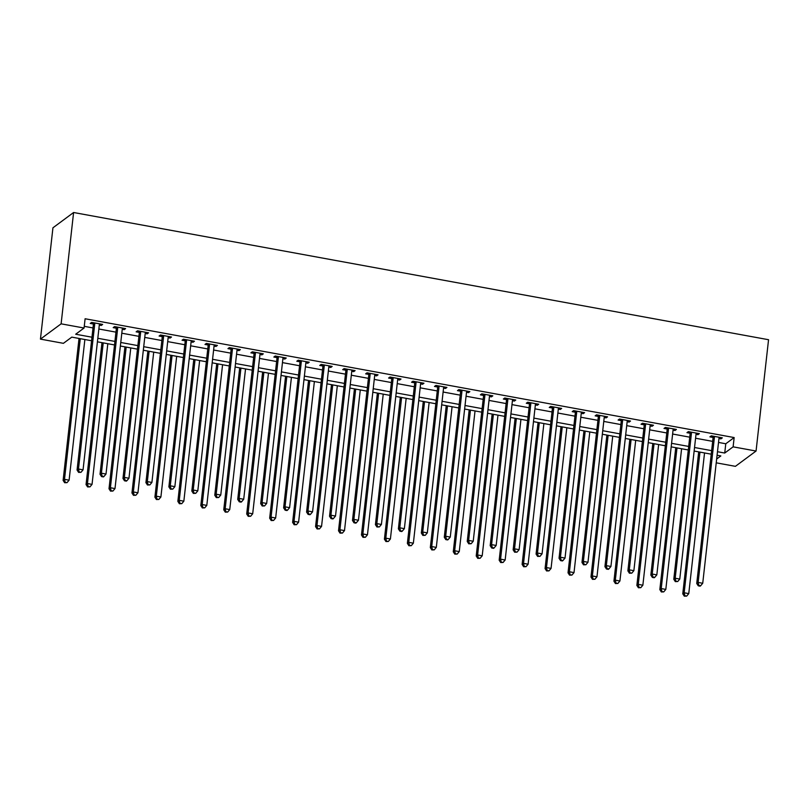 <?xml version="1.0" encoding="UTF-8"?>
<svg xmlns="http://www.w3.org/2000/svg" width="809" height="809" viewBox="0 0 809 809"><rect width="100%" height="100%" fill="white"/><g stroke="black" fill="none" stroke-linecap="round" stroke-linejoin="round"><path stroke-width="1.21" d="M91.579 340.751L71.779 337.131L63.405 343.329L40.45 339.123L52.939 227.804L73.599 212.504L768.55 339.719L756.061 451.038L733.116 446.841L734.157 437.558L85.107 318.756L84.065 328.029L75.692 334.228L91.973 337.211M756.061 451.038L735.401 466.338L716.238 462.829M84.257 326.33L93.015 327.938M98.86 329.01L115.96 332.135M121.805 333.207L138.915 336.342M144.76 337.404L161.861 340.538M167.706 341.61L184.816 344.735M190.661 345.807L207.761 348.942M213.606 350.014L230.717 353.139M236.562 354.211L253.662 357.345M259.507 358.417L276.617 361.542M282.462 362.614L299.573 365.749M305.418 366.811L322.518 369.946M328.363 371.018L345.473 374.152M351.318 375.214L368.419 378.349M374.264 379.421L391.374 382.546M397.219 383.618L414.319 386.753M420.164 387.824L437.275 390.949M443.12 392.021L460.22 395.156M466.065 396.228L483.175 399.353M489.02 400.425L506.121 403.56M511.966 404.621L529.076 407.756M534.921 408.828L552.021 411.953M557.866 413.025L574.977 416.16M580.822 417.232L597.932 420.356M603.777 421.428L620.877 424.563M626.722 425.635L643.833 428.76M649.678 429.832L666.778 432.967M672.623 434.029L689.733 437.163M695.578 438.235L712.678 441.37M718.523 442.432L725.774 443.767L734.157 437.558M718.968 438.518L720.92 438.872L722.316 437.841L711.303 435.829L709.908 436.86L712.891 437.406M696.013 434.322L697.975 434.676L699.37 433.644L688.348 431.622L686.952 432.663L689.946 433.209M673.068 430.115L675.019 430.479L676.415 429.437L665.403 427.425L664.007 428.457L666.99 429.003M650.112 425.918L652.074 426.272L653.47 425.241L642.447 423.228L641.052 424.26L644.045 424.806M627.157 421.711L629.119 422.076L630.514 421.044L619.502 419.022L618.106 420.053L621.09 420.599M604.212 417.515L606.174 417.869L607.569 416.837L596.546 414.825L595.151 415.856L598.144 416.402M581.256 413.308L583.218 413.672L584.614 412.641L573.601 410.618L572.206 411.65L575.189 412.206M558.311 409.111L560.273 409.465L561.668 408.434L550.646 406.421L549.25 407.453L552.244 407.999M535.356 404.915L537.318 405.269L538.713 404.237L527.701 402.215L526.305 403.256L529.288 403.802M512.41 400.708L514.362 401.072L515.768 400.03L504.745 398.018L503.35 399.049L506.333 399.595M489.455 396.511L491.417 396.865L492.812 395.834L481.8 393.811L480.404 394.853L483.388 395.399M466.51 392.304L468.462 392.668L469.857 391.627L458.845 389.614L457.449 390.646L460.432 391.192M443.554 388.108L445.516 388.462L446.912 387.43L435.899 385.418L434.494 386.449L437.487 386.995M420.609 383.901L422.561 384.265L423.956 383.233L412.944 381.211L411.548 382.242L414.532 382.788M397.654 379.704L399.616 380.058L401.011 379.027L389.989 377.014L388.593 378.046L391.586 378.592M374.709 375.497L376.66 375.861L378.056 374.83L367.043 372.807L365.648 373.849L368.631 374.395M351.753 371.301L353.715 371.655L355.111 370.623L344.088 368.611L342.692 369.642L345.686 370.188M328.798 367.104L330.76 367.458L332.155 366.426L321.143 364.404L319.747 365.446L322.73 365.992M305.853 362.897L307.814 363.261L309.21 362.22L298.187 360.207L296.792 361.239L299.785 361.785M282.897 358.7L284.859 359.054L286.255 358.023L275.242 356.011L273.846 357.042L276.83 357.588M259.952 354.494L261.914 354.858L263.309 353.826L252.287 351.804L250.891 352.835L253.884 353.381M236.997 350.297L238.958 350.651L240.354 349.619L229.341 347.607L227.946 348.639L230.929 349.185M214.051 346.09L216.003 346.454L217.409 345.423L206.386 343.4L204.99 344.432L207.974 344.988M191.096 341.894L193.058 342.247L194.453 341.216L183.441 339.204L182.045 340.235L185.028 340.781M168.151 337.697L170.102 338.051L171.498 337.019L160.485 334.997L159.09 336.038L162.073 336.584M145.195 333.49L147.157 333.854L148.553 332.812L137.54 330.8L136.134 331.832L139.128 332.378M122.25 329.293L124.202 329.647L125.597 328.616L114.585 326.593L113.189 327.635L116.172 328.181M99.295 325.087L101.256 325.451L102.652 324.409L91.629 322.397L90.234 323.428L93.227 323.974M84.065 328.029L61.12 323.833L73.599 212.504M61.12 323.833L40.45 339.123M716.663 459.016L720.829 455.932L717.087 455.255M711.242 454.183L694.142 451.048M688.297 449.976L671.187 446.851M665.342 445.779L648.231 442.644M642.386 441.572L625.286 438.448M619.441 437.376L602.331 434.241M596.486 433.179L579.386 430.044M573.541 428.972L556.43 425.837M550.585 424.776L533.485 421.641M527.64 420.569L510.53 417.444M504.685 416.372L487.584 413.237M481.739 412.165L464.629 409.041M458.784 407.969L441.684 404.834M435.839 403.762L418.728 400.637M412.883 399.565L395.783 396.43M389.938 395.368L372.828 392.234M366.983 391.162L349.872 388.037M344.027 386.965L326.927 383.83M321.082 382.758L303.972 379.633M298.127 378.561L281.026 375.427M275.181 374.355L258.071 371.23M252.226 370.158L235.126 367.023M229.281 365.961L212.17 362.826M206.325 361.754L189.225 358.62M183.38 357.558L166.27 354.423M160.425 353.351L143.324 350.226M137.479 349.154L120.369 346.019M114.524 344.947L97.424 341.823M717.482 451.715L724.733 453.04L733.116 446.841M97.818 338.283L114.918 341.418M120.763 342.48L137.874 345.615M143.719 346.687L160.819 349.812M166.664 350.884L183.774 354.018M189.619 355.09L206.72 358.215M212.565 359.287L229.675 362.422M235.52 363.494L252.63 366.619M258.476 367.691L275.576 370.825M281.421 371.887L298.531 375.022M304.376 376.094L321.476 379.219M327.321 380.291L344.432 383.426M350.277 384.497L367.377 387.622M373.222 388.694L390.332 391.829M396.177 392.901L413.278 396.026M419.123 397.098L436.233 400.233M442.078 401.294L459.178 404.429M465.023 405.501L482.134 408.636M487.979 409.698L505.079 412.833M510.924 413.905L528.034 417.029M533.879 418.101L550.99 421.236M556.835 422.308L573.935 425.433M579.78 426.505L596.89 429.64M602.735 430.712L619.836 433.836M625.681 434.908L642.791 438.043M648.636 439.105L665.736 442.24M671.581 443.312L688.692 446.437M694.537 447.508L711.637 450.643M725.774 443.767L724.733 453.04M721.062 437.618L720.92 438.872M698.116 433.412L697.975 434.676M675.161 429.215L675.019 430.479M652.216 425.008L652.074 426.272M629.26 420.811L629.119 422.076M606.315 416.605L606.174 417.869M583.36 412.408L583.218 413.672M560.415 408.201L560.273 409.465M537.459 404.004L537.318 405.269M514.504 399.808L514.362 401.072M491.559 395.601L491.417 396.865M468.603 391.404L468.462 392.668M445.658 387.198L445.516 388.462M422.702 383.001L422.561 384.265M399.757 378.794L399.616 380.058M376.802 374.597L376.66 375.861M353.857 370.401L353.715 371.655M330.901 366.194L330.76 367.458M307.956 361.997L307.814 363.261M285.001 357.79L284.859 359.054M262.055 353.594L261.914 354.858M239.1 349.387L238.958 350.651M216.145 345.19L216.003 346.454M193.199 340.983L193.058 342.247M170.244 336.787L170.102 338.051M147.299 332.59L147.157 333.854M124.343 328.383L124.202 329.647M101.398 324.187L101.256 325.451M714.408 437.345L713.012 438.377L696.741 583.471L698.137 582.429L714.408 437.345A1.931 1.8 53.5 0 0 714.357 436.627L714.286 436.375M698.824 585.413L698.268 585.817L700.098 586.161L700.665 585.746L698.824 585.413L698.137 582.429L702.728 583.269L718.999 438.185A1.931 1.8 53.5 0 1 719.211 437.517L719.332 437.295M713.012 438.377A1.931 1.8 53.5 0 0 712.962 437.659L712.537 436.051M696.741 583.471L698.268 585.817M700.665 585.746L702.728 583.269M698.693 451.887L682.776 593.806L684.171 592.775L688.762 593.614L704.538 452.949M699.957 452.11L684.171 592.775L684.859 595.748L684.303 596.162L686.699 596.081L684.859 595.748M688.762 593.614L686.699 596.081M684.303 596.162L682.776 593.806M691.462 433.139L690.067 434.18L673.796 579.264L675.191 578.233L691.462 433.139A1.931 1.8 53.5 0 0 691.402 432.421L691.341 432.168M675.879 581.206L675.313 581.62L677.709 581.54L675.879 581.206L675.191 578.233L679.772 579.072L696.053 433.978A1.931 1.8 53.5 0 1 696.266 433.311L696.387 433.098M690.067 434.18A1.931 1.8 53.5 0 0 690.006 433.462L689.581 431.854M673.796 579.264L675.313 581.62M677.709 581.54L679.772 579.072M668.507 428.942L667.112 429.973L650.841 575.068L652.236 574.036L668.507 428.942A1.931 1.8 53.5 0 0 668.456 428.224L668.386 427.971M652.924 577.009L652.367 577.424L654.198 577.757L654.764 577.343L652.924 577.009L652.236 574.036L656.827 574.875L673.098 429.781A1.931 1.8 53.5 0 1 673.31 429.114L673.432 428.891M667.112 429.973A1.931 1.8 53.5 0 0 667.061 429.255L666.626 427.648M650.841 575.068L652.367 577.424M654.764 577.343L656.827 574.875M645.562 424.735L644.166 425.777L627.885 570.861L629.291 569.829L645.562 424.735A1.931 1.8 53.5 0 0 645.501 424.027L645.44 423.774M629.968 572.802L629.412 573.217L631.809 573.136L629.968 572.802L629.291 569.829L633.872 570.669L650.153 425.585A1.931 1.8 53.5 0 1 650.365 424.907L650.476 424.695M644.166 425.777A1.931 1.8 53.5 0 0 644.106 425.059L643.681 423.451M627.885 570.861L629.412 573.217M631.809 573.136L633.872 570.669M675.748 447.68L659.831 589.599L661.226 588.568L665.817 589.407L681.593 448.752M677.002 447.913L661.226 588.568L661.914 591.541L661.357 591.955L663.744 591.885L661.914 591.541M665.817 589.407L663.744 591.885M661.357 591.955L659.831 589.599M652.792 443.484L636.875 585.403L638.271 584.371L642.862 585.21L658.637 444.556M654.046 443.706L638.271 584.371L638.958 587.344L638.402 587.759L640.799 587.678L638.958 587.344M642.862 585.21L640.799 587.678M638.402 587.759L636.875 585.403M629.847 439.277L613.93 581.206L615.325 580.164L619.916 581.004L635.692 440.349M631.101 439.509L615.325 580.164L616.013 583.137L615.447 583.552L617.843 583.481L616.013 583.137M619.916 581.004L617.843 583.481M615.447 583.552L613.93 581.206M622.606 420.538L621.211 421.57L604.94 566.664L606.335 565.633L622.606 420.538A1.931 1.8 53.5 0 0 622.556 419.82L622.485 419.568M607.023 568.606L606.467 569.02L608.297 569.354L608.864 568.939L607.023 568.606L606.335 565.633L610.926 566.472L627.197 421.378A1.931 1.8 53.5 0 1 627.41 420.71L627.531 420.488M621.211 421.57A1.931 1.8 53.5 0 0 621.16 420.852L620.725 419.244M604.94 566.664L606.467 569.02M608.864 568.939L610.926 566.472M606.892 435.08L590.974 576.999L592.37 575.968L596.961 576.807L612.737 436.152M608.146 435.313L592.37 575.968L593.058 578.941L592.501 579.355L594.898 579.274L593.058 578.941M596.961 576.807L594.898 579.274M592.501 579.355L590.974 576.999M599.661 416.342L598.266 417.373L581.984 562.457L583.38 561.426L599.661 416.342A1.931 1.8 53.5 0 0 599.6 415.624L599.54 415.371M584.068 564.399L583.511 564.813L585.908 564.743L584.068 564.399L583.38 561.426L587.971 562.265L604.252 417.181A1.931 1.8 53.5 0 1 604.454 416.514L604.576 416.291M598.266 417.373A1.931 1.8 53.5 0 0 598.205 416.655L597.78 415.047M581.984 562.457L583.511 564.813M585.908 564.743L587.971 562.265M576.706 412.135L575.31 413.166L559.039 558.261L560.435 557.229L576.706 412.135A1.931 1.8 53.5 0 0 576.655 411.417L576.584 411.164M561.122 560.202L560.566 560.617L562.397 560.95L562.953 560.536L561.122 560.202L560.435 557.229L565.026 558.068L581.297 412.974A1.931 1.8 53.5 0 1 581.509 412.307L581.631 412.094M575.31 413.166A1.931 1.8 53.5 0 0 575.26 412.448L574.825 410.841M559.039 558.261L560.566 560.617M562.953 560.536L565.026 558.068M553.76 407.938L552.365 408.97L536.084 554.064L537.479 553.022L553.76 407.938A1.931 1.8 53.5 0 0 553.7 407.22L553.639 406.967M538.167 555.995L537.611 556.41L540.007 556.339L538.167 555.995L537.479 553.022L542.07 553.862L558.352 408.778A1.931 1.8 53.5 0 1 558.554 408.11L558.675 407.888M552.365 408.97A1.931 1.8 53.5 0 0 552.304 408.252L551.88 406.644M536.084 554.064L537.611 556.41M540.007 556.339L542.07 553.862M530.805 403.731L529.41 404.763L513.139 549.857L514.534 548.826L530.805 403.731A1.931 1.8 53.5 0 0 530.755 403.013L530.684 402.761M515.222 551.799L514.666 552.213L517.052 552.132L515.222 551.799L514.534 548.826L519.125 549.665L535.396 404.571A1.931 1.8 53.5 0 1 535.609 403.903L535.73 403.691M529.41 404.763A1.931 1.8 53.5 0 0 529.359 404.055L528.924 402.447M513.139 549.857L514.666 552.213M517.052 552.132L519.125 549.665M507.86 399.535L506.464 400.566L490.183 545.66L491.579 544.619L507.86 399.535A1.931 1.8 53.5 0 0 507.799 398.817L507.739 398.564M492.266 547.602L491.71 548.006L493.551 548.35L494.107 547.936L492.266 547.602L491.579 544.619L496.17 545.468L512.451 400.374A1.931 1.8 53.5 0 1 512.653 399.707L512.775 399.484M506.464 400.566A1.931 1.8 53.5 0 0 506.404 399.848L505.979 398.24M490.183 545.66L491.71 548.006M494.107 547.936L496.17 545.468M583.946 430.873L568.029 572.802L569.425 571.761L574.016 572.61L589.791 431.945M585.2 431.106L569.425 571.761L570.112 574.744L569.546 575.148L571.943 575.078L570.112 574.744M574.016 572.61L571.943 575.078M569.546 575.148L568.029 572.802M560.991 426.677L545.074 568.596L546.469 567.564L551.06 568.403L566.836 427.749M562.245 426.909L546.469 567.564L547.157 570.537L546.601 570.952L548.998 570.871L547.157 570.537M551.06 568.403L548.998 570.871M546.601 570.952L545.074 568.596M538.046 422.48L522.118 564.399L523.524 563.367L528.105 564.207L543.891 423.542M539.3 422.702L523.524 563.367L524.212 566.34L523.645 566.755L526.042 566.674L524.212 566.34M528.105 564.207L526.042 566.674M523.645 566.755L522.118 564.399M515.09 418.273L499.173 560.192L500.569 559.161L505.16 560L520.935 419.345M516.344 418.506L500.569 559.161L501.256 562.134L500.7 562.548L503.097 562.467L501.256 562.134M505.16 560L503.097 562.467M500.7 562.548L499.173 560.192M492.145 414.077L476.218 555.995L477.613 554.964L482.204 555.803L497.99 415.138M493.399 414.299L477.613 554.964L478.301 557.937L477.745 558.352L480.142 558.271L478.301 557.937M482.204 555.803L480.142 558.271M477.745 558.352L476.218 555.995M484.904 395.328L483.509 396.37L467.238 541.454L468.633 540.422L484.904 395.328A1.931 1.8 53.5 0 0 484.854 394.61L484.783 394.367M469.321 543.395L468.755 543.81L471.151 543.729L469.321 543.395L468.633 540.422L473.225 541.261L489.496 396.167A1.931 1.8 53.5 0 1 489.708 395.5L489.829 395.288M483.509 396.37A1.931 1.8 53.5 0 0 483.458 395.652L483.024 394.044M467.238 541.454L468.755 543.81M471.151 543.729L473.225 541.261M469.19 409.87L453.273 551.789L454.668 550.757L459.259 551.596L475.035 410.942M470.444 410.102L454.668 550.757L455.356 553.73L454.8 554.145L457.196 554.074L455.356 553.73M459.259 551.596L457.196 554.074M454.8 554.145L453.273 551.789M461.959 391.131L460.554 392.163L444.283 537.257L445.678 536.225L461.959 391.131A1.931 1.8 53.5 0 0 461.899 390.413L461.828 390.16M446.366 539.199L445.81 539.613L447.65 539.947L448.206 539.532L446.366 539.199L445.678 536.225L450.269 537.065L466.54 391.971A1.931 1.8 53.5 0 1 466.753 391.303L466.874 391.081M460.554 392.163A1.931 1.8 53.5 0 0 460.503 391.445L460.078 389.837M444.283 537.257L445.81 539.613M448.206 539.532L450.269 537.065M446.244 405.673L430.317 547.592L431.713 546.56L436.304 547.4L452.079 406.745M447.498 405.906L431.713 546.56L432.4 549.533L431.844 549.948L434.241 549.867L432.4 549.533M436.304 547.4L434.241 549.867M431.844 549.948L430.317 547.592M439.004 386.924L437.608 387.966L421.337 533.05L422.733 532.019L439.004 386.924A1.931 1.8 53.5 0 0 438.953 386.217L438.882 385.964M423.42 534.992L422.854 535.406L425.251 535.325L423.42 534.992L422.733 532.019L427.324 532.858L443.595 387.774A1.931 1.8 53.5 0 1 443.807 387.096L443.929 386.884M437.608 387.966A1.931 1.8 53.5 0 0 437.548 387.248L437.123 385.64M421.337 533.05L422.854 535.406M425.251 535.325L427.324 532.858M423.289 401.466L407.372 543.395L408.767 542.354L413.359 543.193L429.134 402.538M424.543 401.699L408.767 542.354L409.455 545.327L408.899 545.741L411.285 545.671L409.455 545.327M413.359 543.193L411.285 545.671M408.899 545.741L407.372 543.395M416.048 382.728L414.653 383.759L398.382 528.853L399.777 527.822L416.048 382.728A1.931 1.8 53.5 0 0 415.998 382.01L415.927 381.757M400.465 530.795L399.909 531.21L401.739 531.543L402.306 531.129L400.465 530.795L399.777 527.822L404.369 528.661L420.64 383.567A1.931 1.8 53.5 0 1 420.852 382.9L420.973 382.687M414.653 383.759A1.931 1.8 53.5 0 0 414.602 383.041L414.178 381.433M398.382 528.853L399.909 531.21M402.306 531.129L404.369 528.661M400.334 397.27L384.417 539.188L385.812 538.157L390.403 538.996L406.179 398.341M401.598 397.502L385.812 538.157L386.5 541.13L385.944 541.545L388.34 541.464L386.5 541.13M390.403 538.996L388.34 541.464M385.944 541.545L384.417 539.188M393.103 378.531L391.708 379.563L375.427 524.657L376.832 523.615L393.103 378.531A1.931 1.8 53.5 0 0 393.043 377.813L392.982 377.56M377.52 526.588L376.954 527.003L379.35 526.932L377.52 526.588L376.832 523.615L381.413 524.454L397.694 379.37A1.931 1.8 53.5 0 1 397.907 378.703L398.018 378.481M391.708 379.563A1.931 1.8 53.5 0 0 391.647 378.845L391.222 377.237M375.427 524.657L376.954 527.003M379.35 526.932L381.413 524.454M377.388 393.063L361.471 534.992L362.867 533.96L367.458 534.8L383.233 394.135M378.642 393.295L362.867 533.96L363.554 536.933L362.998 537.348L365.385 537.267L363.554 536.933M367.458 534.8L365.385 537.267M362.998 537.348L361.471 534.992M370.148 374.324L368.752 375.356L352.481 520.45L353.877 519.418L370.148 374.324A1.931 1.8 53.5 0 0 370.097 373.606L370.026 373.353M354.564 522.392L354.008 522.806L355.839 523.14L356.405 522.725L354.564 522.392L353.877 519.418L358.468 520.258L374.739 375.164A1.931 1.8 53.5 0 1 374.951 374.496L375.073 374.284M368.752 375.356A1.931 1.8 53.5 0 0 368.702 374.648L368.267 373.04M352.481 520.45L354.008 522.806M356.405 522.725L358.468 520.258M354.433 388.866L338.516 530.785L339.911 529.753L344.503 530.593L360.278 389.938M355.687 389.099L339.911 529.753L340.599 532.726L340.043 533.141L342.44 533.06L340.599 532.726M344.503 530.593L342.44 533.06M340.043 533.141L338.516 530.785M347.203 370.128L345.807 371.159L329.526 516.253L330.921 515.212L347.203 370.128A1.931 1.8 53.5 0 0 347.142 369.41L347.081 369.157M331.609 518.195L331.053 518.599L332.893 518.943L333.45 518.529L331.609 518.195L330.921 515.212L335.513 516.051L351.794 370.967A1.931 1.8 53.5 0 1 352.006 370.3L352.117 370.077M345.807 371.159A1.931 1.8 53.5 0 0 345.746 370.441L345.322 368.833M329.526 516.253L331.053 518.599M333.45 518.529L335.513 516.051M324.247 365.921L322.852 366.962L306.581 512.046L307.976 511.015L324.247 365.921A1.931 1.8 53.5 0 0 324.197 365.203L324.126 364.95M308.664 513.988L308.108 514.403L309.938 514.736L310.504 514.322L308.664 513.988L307.976 511.015L312.567 511.854L328.838 366.76A1.931 1.8 53.5 0 1 329.051 366.093L329.172 365.88M322.852 366.962A1.931 1.8 53.5 0 0 322.801 366.244L322.366 364.637M306.581 512.046L308.108 514.403M310.504 514.322L312.567 511.854M301.302 361.724L299.906 362.756L283.625 507.85L285.021 506.818L301.302 361.724A1.931 1.8 53.5 0 0 301.241 361.006L301.181 360.753M285.708 509.791L285.152 510.206L286.993 510.54L287.549 510.125L285.708 509.791L285.021 506.818L289.612 507.658L305.893 362.563A1.931 1.8 53.5 0 1 306.095 361.896L306.217 361.674M299.906 362.756A1.931 1.8 53.5 0 0 299.846 362.038L299.421 360.43M283.625 507.85L285.152 510.206M287.549 510.125L289.612 507.658M278.347 357.517L276.951 358.559L260.68 503.643L262.076 502.611L278.347 357.517A1.931 1.8 53.5 0 0 278.296 356.809L278.225 356.557M262.763 505.585L262.207 505.999L264.594 505.918L262.763 505.585L262.076 502.611L266.667 503.451L282.938 358.367A1.931 1.8 53.5 0 1 283.15 357.689L283.271 357.477M276.951 358.559A1.931 1.8 53.5 0 0 276.9 357.841L276.466 356.233M260.68 503.643L262.207 505.999M264.594 505.918L266.667 503.451M255.401 353.321L254.006 354.352L237.725 499.446L239.12 498.415L255.401 353.321A1.931 1.8 53.5 0 0 255.341 352.603L255.28 352.35M239.808 501.388L239.252 501.802L241.092 502.136L241.648 501.722L239.808 501.388L239.12 498.415L243.711 499.254L259.992 354.16A1.931 1.8 53.5 0 1 260.195 353.493L260.316 353.27M254.006 354.352A1.931 1.8 53.5 0 0 253.945 353.634L253.52 352.026M237.725 499.446L239.252 501.802M241.648 501.722L243.711 499.254M232.446 349.124L231.05 350.155L214.779 495.239L216.175 494.208L232.446 349.124A1.931 1.8 53.5 0 0 232.395 348.406L232.325 348.153M216.863 497.181L216.306 497.596L218.693 497.525L216.863 497.181L216.175 494.208L220.766 495.047L237.037 349.963A1.931 1.8 53.5 0 1 237.249 349.296L237.371 349.073M231.05 350.155A1.931 1.8 53.5 0 0 231 349.437L230.565 347.83M214.779 495.239L216.306 497.596M218.693 497.525L220.766 495.047M209.501 344.917L208.105 345.949L191.824 491.043L193.22 490.011L209.501 344.917A1.931 1.8 53.5 0 0 209.44 344.199L209.379 343.946M193.907 492.984L193.351 493.399L195.748 493.318L193.907 492.984L193.22 490.011L197.811 490.851L214.092 345.756A1.931 1.8 53.5 0 1 214.294 345.089L214.415 344.877M208.105 345.949A1.931 1.8 53.5 0 0 208.044 345.231L207.62 343.623M191.824 491.043L193.351 493.399M195.748 493.318L197.811 490.851M186.545 340.72L185.15 341.752L168.879 486.846L170.274 485.804L186.545 340.72A1.931 1.8 53.5 0 0 186.495 340.002L186.424 339.75M170.962 488.778L170.396 489.192L172.792 489.121L170.962 488.778L170.274 485.804L174.865 486.644L191.136 341.56A1.931 1.8 53.5 0 1 191.349 340.892L191.47 340.67M185.15 341.752A1.931 1.8 53.5 0 0 185.099 341.034L184.664 339.426M168.879 486.846L170.396 489.192M172.792 489.121L174.865 486.644M331.488 384.669L315.571 526.588L316.966 525.557L321.557 526.396L337.333 385.731M332.742 384.892L316.966 525.557L317.654 528.53L317.088 528.944L319.484 528.864L317.654 528.53M321.557 526.396L319.484 528.864M317.088 528.944L315.571 526.588M308.532 380.463L292.615 522.381L294.011 521.35L298.602 522.189L314.377 381.535M309.786 380.695L294.011 521.35L294.698 524.323L294.142 524.738L296.539 524.667L294.698 524.323M298.602 522.189L296.539 524.667M294.142 524.738L292.615 522.381M285.587 376.266L269.67 518.185L271.066 517.153L275.657 517.993L291.432 377.338M286.841 376.488L271.066 517.153L271.753 520.126L271.187 520.541L273.584 520.46L271.753 520.126M275.657 517.993L273.584 520.46M271.187 520.541L269.67 518.185M262.632 372.059L246.715 513.988L248.11 512.946L252.701 513.786L268.477 373.131M263.886 372.292L248.11 512.946L248.798 515.92L248.242 516.334L250.638 516.263L248.798 515.92M252.701 513.786L250.638 516.263M248.242 516.334L246.715 513.988M239.686 367.862L223.759 509.781L225.165 508.75L229.746 509.589L245.531 368.934M240.94 368.095L225.165 508.75L225.853 511.723L225.286 512.137L227.683 512.057L225.853 511.723M229.746 509.589L227.683 512.057M225.286 512.137L223.759 509.781M216.731 363.656L200.814 505.585L202.21 504.543L206.801 505.392L222.576 364.728M217.985 363.888L202.21 504.543L202.897 507.526L202.341 507.931L204.738 507.86L202.897 507.526M206.801 505.392L204.738 507.86M202.341 507.931L200.814 505.585M193.786 359.459L177.859 501.378L179.254 500.346L183.845 501.186L199.631 360.531M195.04 359.692L179.254 500.346L179.942 503.319L179.386 503.734L181.782 503.653L179.942 503.319M183.845 501.186L181.782 503.653M179.386 503.734L177.859 501.378M170.83 355.262L154.913 497.181L156.309 496.15L160.9 496.989L176.675 356.324M172.084 355.485L156.309 496.15L156.997 499.123L156.44 499.537L158.827 499.456L156.997 499.123M160.9 496.989L158.827 499.456M156.44 499.537L154.913 497.181M163.6 336.514L162.194 337.545L145.923 482.639L147.319 481.608L163.6 336.514A1.931 1.8 53.5 0 0 163.539 335.796L163.469 335.543M148.007 484.581L147.45 484.995L149.847 484.915L148.007 484.581L147.319 481.608L151.91 482.447L168.181 337.353A1.931 1.8 53.5 0 1 168.393 336.686L168.515 336.473M162.194 337.545A1.931 1.8 53.5 0 0 162.144 336.837L161.719 335.229M145.923 482.639L147.45 484.995M149.847 484.915L151.91 482.447M147.885 351.055L131.958 492.974L133.354 491.943L137.945 492.782L153.72 352.127M149.139 351.288L133.354 491.943L134.041 494.916L133.485 495.33L135.882 495.25L134.041 494.916M137.945 492.782L135.882 495.25M133.485 495.33L131.958 492.974M140.645 332.317L139.249 333.348L122.978 478.443L124.374 477.401L140.645 332.317A1.931 1.8 53.5 0 0 140.594 331.599L140.523 331.346M125.061 480.384L124.495 480.789L126.335 481.133L126.892 480.718L125.061 480.384L124.374 477.401L128.965 478.25L145.236 333.156A1.931 1.8 53.5 0 1 145.448 332.489L145.569 332.266M139.249 333.348A1.931 1.8 53.5 0 0 139.188 332.63L138.764 331.023M122.978 478.443L124.495 480.789M126.892 480.718L128.965 478.25M124.93 346.859L109.013 488.778L110.408 487.746L114.999 488.585L130.775 347.921M126.184 347.081L110.408 487.746L111.096 490.719L110.54 491.134L112.926 491.053L111.096 490.719M114.999 488.585L112.926 491.053M110.54 491.134L109.013 488.778M117.689 328.11L116.294 329.152L100.023 474.236L101.418 473.204L117.689 328.11A1.931 1.8 53.5 0 0 117.639 327.392L117.568 327.149M102.106 476.177L101.55 476.592L103.38 476.926L103.946 476.511L102.106 476.177L101.418 473.204L106.009 474.044L122.28 328.95A1.931 1.8 53.5 0 1 122.493 328.282L122.614 328.07M116.294 329.152A1.931 1.8 53.5 0 0 116.243 328.434L115.818 326.826M100.023 474.236L101.55 476.592M103.946 476.511L106.009 474.044M101.974 342.652L86.057 484.571L87.453 483.539L92.044 484.379L107.819 343.724M103.228 342.885L87.453 483.539L88.141 486.512L87.584 486.927L89.981 486.856L88.141 486.512M92.044 484.379L89.981 486.856M87.584 486.927L86.057 484.571M94.744 323.913L93.348 324.945L77.067 470.039L78.473 469.008L94.744 323.913A1.931 1.8 53.5 0 0 94.683 323.196L94.623 322.943M79.161 471.981L78.594 472.395L80.991 472.314L79.161 471.981L78.473 469.008L83.054 469.847L99.335 324.753A1.931 1.8 53.5 0 1 99.547 324.085L99.659 323.863M93.348 324.945A1.931 1.8 53.5 0 0 93.288 324.227L92.863 322.619M77.067 470.039L78.594 472.395M80.991 472.314L83.054 469.847M79.029 338.455L63.112 480.374L64.508 479.343L69.099 480.182L84.874 339.527M80.283 338.688L64.508 479.343L65.195 482.316L64.639 482.73L67.026 482.649L65.195 482.316M69.099 480.182L67.026 482.649M64.639 482.73L63.112 480.374M714.357 436.627L712.962 437.659M691.402 432.421L690.006 433.462M668.456 428.224L667.061 429.255M645.501 424.027L644.106 425.059M622.556 419.82L621.16 420.852M599.6 415.624L598.205 416.655M576.655 411.417L575.26 412.448M553.7 407.22L552.304 408.252M530.755 403.013L529.359 404.055M507.799 398.817L506.404 399.848M484.854 394.61L483.458 395.652M461.899 390.413L460.503 391.445M438.953 386.217L437.548 387.248M415.998 382.01L414.602 383.041M393.043 377.813L391.647 378.845M370.097 373.606L368.702 374.648M347.142 369.41L345.746 370.441M324.197 365.203L322.801 366.244M301.241 361.006L299.846 362.038M278.296 356.809L276.9 357.841M255.341 352.603L253.945 353.634M232.395 348.406L231 349.437M209.44 344.199L208.044 345.231M186.495 340.002L185.099 341.034M163.539 335.796L162.144 336.837M140.594 331.599L139.188 332.63M117.639 327.392L116.243 328.434M94.683 323.196L93.288 324.227"/></g></svg>
